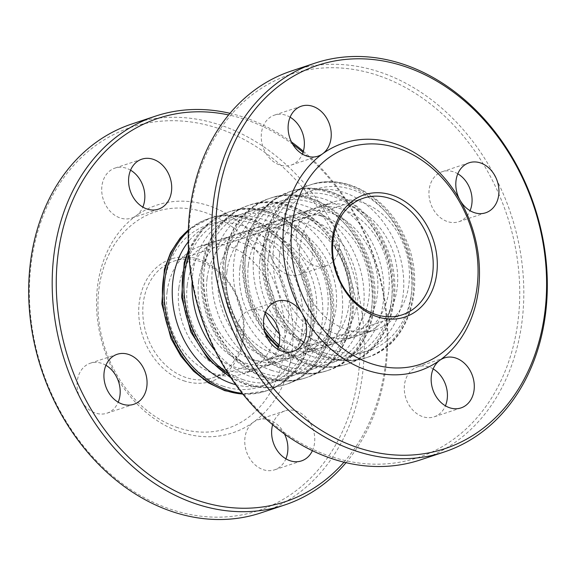 <?xml version="1.0" encoding="UTF-8"?>
<svg xmlns="http://www.w3.org/2000/svg" width="576" height="576" viewBox="0 0 576 576"><rect width="100%" height="100%" fill="white"/><g stroke="black" fill="none" stroke-linecap="round" stroke-linejoin="round"><path stroke-width="0.43" stroke-dasharray="2.88 2.16" d="M178.877 287.719A67.32 53.618 -108.4 0 1 212.198 242.244A67.32 53.618 -108.4 0 1 284.306 289.224A67.32 53.618 -108.4 0 1 254.642 370.015A67.32 53.618 -108.4 0 1 199.584 352.303A67.32 53.618 -108.4 0 1 178.877 287.719M187.272 284.926A67.32 53.618 -108.4 0 1 220.594 239.458A67.32 53.618 -108.4 0 1 292.702 286.438A67.32 53.618 -108.4 0 1 263.038 367.222A67.32 53.618 -108.4 0 1 207.979 349.51A67.32 53.618 -108.4 0 1 187.272 284.926M198.691 281.131A67.32 53.618 -108.4 0 1 232.02 235.663A67.32 53.618 -108.4 0 1 304.121 282.643A67.32 53.618 -108.4 0 1 274.457 363.434A67.32 53.618 -108.4 0 1 219.398 345.715A67.32 53.618 -108.4 0 1 198.691 281.131M207.086 278.345A67.32 53.618 -108.4 0 1 240.415 232.877A67.32 53.618 -108.4 0 1 312.523 279.857A67.32 53.618 -108.4 0 1 282.859 360.641A67.32 53.618 -108.4 0 1 227.794 342.929A67.32 53.618 -108.4 0 1 207.086 278.345M218.506 274.55A67.32 53.618 -108.4 0 1 251.834 229.082A67.32 53.618 -108.4 0 1 323.942 276.062A67.32 53.618 -108.4 0 1 294.278 356.846A67.32 53.618 -108.4 0 1 239.213 339.134A67.32 53.618 -108.4 0 1 218.506 274.55M226.901 271.764A67.32 53.618 -108.4 0 1 260.23 226.289A67.32 53.618 -108.4 0 1 332.338 273.269A67.32 53.618 -108.4 0 1 302.674 354.06A67.32 53.618 -108.4 0 1 247.615 336.348A67.32 53.618 -108.4 0 1 226.901 271.764M167.119 291.622A67.32 53.618 71.6 0 0 187.826 356.206A67.32 53.618 71.6 0 0 242.892 373.918A67.32 53.618 71.6 0 0 272.556 293.134A67.32 53.618 71.6 0 0 200.448 246.154A67.32 53.618 71.6 0 0 167.119 291.622M292.73 144.266A201.953 160.862 71.6 0 0 245.722 119.635A201.953 160.862 71.6 0 0 228.629 114.941M343.98 462.182A201.953 160.862 71.6 0 0 303.034 152.309M229.975 113.321A204.876 163.188 -108.4 0 1 244.39 117.439A204.876 163.188 -108.4 0 1 291.492 141.998M303.358 151.265A204.876 163.188 -108.4 0 1 346.025 462.679M261.065 512.834A204.876 163.188 71.6 0 0 362.974 320.789A204.876 163.188 71.6 0 0 220.882 125.244A204.876 163.188 71.6 0 0 131.89 123.97M320.976 215.95A26.345 20.981 71.6 0 0 309.535 215.784A26.345 20.981 71.6 0 0 297.929 247.399A26.345 20.981 71.6 0 0 326.146 265.781A26.345 20.981 71.6 0 0 339.25 241.085A26.345 20.981 71.6 0 0 320.976 215.95M312.401 450.698A26.345 20.981 71.6 0 0 296.33 411.062A26.345 20.981 71.6 0 0 284.89 410.904A26.345 20.981 71.6 0 0 272.642 424.735M218.851 128.563A201.953 160.862 -108.4 0 1 324.49 461.995A201.953 160.862 -108.4 0 1 41.054 366.322A201.953 160.862 -108.4 0 1 218.851 128.563M130.579 170.186A26.345 20.981 71.6 0 0 126.41 168.264A26.345 20.981 71.6 0 0 114.97 168.098A26.345 20.981 71.6 0 0 103.363 199.714A26.345 20.981 71.6 0 0 131.58 218.095A26.345 20.981 71.6 0 0 136.145 215.755A26.345 20.981 71.6 0 0 142.834 207.086M105.926 365.299A26.345 20.981 71.6 0 0 101.758 363.377A26.345 20.981 71.6 0 0 90.317 363.218A26.345 20.981 71.6 0 0 78.71 394.826A26.345 20.981 71.6 0 0 106.927 413.215A26.345 20.981 71.6 0 0 118.188 402.199M284.508 434.002A26.345 20.981 71.6 0 0 269.46 419.99A26.345 20.981 71.6 0 0 258.019 419.825A26.345 20.981 71.6 0 0 253.447 422.172A26.345 20.981 71.6 0 0 247.572 454.435A26.345 20.981 71.6 0 0 274.63 469.822A26.345 20.981 71.6 0 0 285.89 458.813M273.658 262.174A26.345 20.981 71.6 0 0 299.275 274.709A26.345 20.981 71.6 0 0 312.379 250.013A26.345 20.981 71.6 0 0 294.113 224.87A26.345 20.981 71.6 0 0 282.665 224.712A26.345 20.981 71.6 0 0 273.658 262.174A120.002 95.58 71.6 0 0 136.145 215.755A120.002 95.58 71.6 0 0 115.934 375.746A120.002 95.58 71.6 0 0 180.504 432.094A120.002 95.58 71.6 0 0 253.447 422.172A120.002 95.58 71.6 0 0 273.658 262.174M185.796 377.467A61.466 48.96 -108.4 0 1 143.172 318.802A61.466 48.96 -108.4 0 1 173.743 261.187A61.466 48.96 -108.4 0 1 239.58 304.085A61.466 48.96 -108.4 0 1 212.494 377.849A61.466 48.96 -108.4 0 1 185.796 377.467M183.773 380.779A64.39 51.286 71.6 0 0 240.458 304.978A64.39 51.286 71.6 0 0 150.091 274.471A64.39 51.286 71.6 0 0 183.773 380.779M177.847 427.694A114.149 90.922 -108.4 0 1 118.138 239.227A114.149 90.922 -108.4 0 1 278.338 293.306A114.149 90.922 -108.4 0 1 177.847 427.694M288.029 251.453A67.32 53.618 -108.4 0 1 321.358 205.985A67.32 53.618 -108.4 0 1 393.466 252.965A67.32 53.618 -108.4 0 1 363.802 333.756A67.32 53.618 -108.4 0 1 308.736 316.037A67.32 53.618 -108.4 0 1 288.029 251.453M279.634 254.246A67.32 53.618 -108.4 0 1 312.962 208.778A67.32 53.618 -108.4 0 1 385.07 255.758A67.32 53.618 -108.4 0 1 355.406 336.542A67.32 53.618 -108.4 0 1 300.341 318.83A67.32 53.618 -108.4 0 1 279.634 254.246M268.214 258.041A67.32 53.618 -108.4 0 1 301.543 212.566A67.32 53.618 -108.4 0 1 373.651 259.546A67.32 53.618 -108.4 0 1 343.98 340.337A67.32 53.618 -108.4 0 1 288.922 322.625A67.32 53.618 -108.4 0 1 268.214 258.041M259.819 260.827A67.32 53.618 -108.4 0 1 293.141 215.359A67.32 53.618 -108.4 0 1 365.249 262.339A67.32 53.618 -108.4 0 1 335.585 343.123A67.32 53.618 -108.4 0 1 280.526 325.411A67.32 53.618 -108.4 0 1 259.819 260.827M248.4 264.622A67.32 53.618 -108.4 0 1 281.722 219.154A67.32 53.618 -108.4 0 1 353.83 266.134A67.32 53.618 -108.4 0 1 324.166 346.918A67.32 53.618 -108.4 0 1 269.107 329.206A67.32 53.618 -108.4 0 1 248.4 264.622M240.005 267.408A67.32 53.618 -108.4 0 1 273.326 221.94A67.32 53.618 -108.4 0 1 345.434 268.92A67.32 53.618 -108.4 0 1 315.77 349.711A67.32 53.618 -108.4 0 1 260.712 331.992A67.32 53.618 -108.4 0 1 240.005 267.408M299.786 247.55A67.32 53.618 71.6 0 0 320.494 312.134A67.32 53.618 71.6 0 0 375.552 329.846A67.32 53.618 71.6 0 0 405.216 249.062A67.32 53.618 71.6 0 0 333.108 202.082A67.32 53.618 71.6 0 0 299.786 247.55M378.389 75.571A201.953 160.862 71.6 0 0 200.585 313.322A201.953 160.862 71.6 0 0 484.027 409.003A201.953 160.862 71.6 0 0 378.389 75.571M291.427 70.978A204.876 163.188 -108.4 0 1 380.412 72.252A204.876 163.188 -108.4 0 1 522.511 267.79A204.876 163.188 -108.4 0 1 420.602 459.835M457.812 173.801A26.345 20.981 71.6 0 0 453.643 171.878A26.345 20.981 71.6 0 0 442.202 171.713A26.345 20.981 71.6 0 0 430.596 203.328A26.345 20.981 71.6 0 0 458.813 221.71A26.345 20.981 71.6 0 0 470.074 210.701M290.11 117.187A26.345 20.981 71.6 0 0 285.948 115.265A26.345 20.981 71.6 0 0 274.507 115.106A26.345 20.981 71.6 0 0 262.894 146.714A26.345 20.981 71.6 0 0 291.11 165.096A26.345 20.981 71.6 0 0 302.371 154.087M265.464 312.307A26.345 20.981 71.6 0 0 261.295 310.385A26.345 20.981 71.6 0 0 249.854 310.219A26.345 20.981 71.6 0 0 238.248 341.834A26.345 20.981 71.6 0 0 266.465 360.216A26.345 20.981 71.6 0 0 277.726 349.207M433.166 368.914A26.345 20.981 71.6 0 0 428.998 366.991A26.345 20.981 71.6 0 0 417.557 366.833A26.345 20.981 71.6 0 0 405.943 398.441A26.345 20.981 71.6 0 0 434.16 416.83A26.345 20.981 71.6 0 0 445.421 405.814M242.82 394.042A90.828 72.346 71.6 0 0 265.414 391.212A90.828 72.346 71.6 0 0 305.438 282.204A90.828 72.346 71.6 0 0 208.145 218.815A90.828 72.346 71.6 0 0 188.352 230.069M223.301 386.244A84.974 67.687 -108.4 0 1 178.848 245.945A84.974 67.687 -108.4 0 1 298.116 286.2A84.974 67.687 -108.4 0 1 223.301 386.244M188.316 231.026A90.828 72.346 -108.4 0 1 209.822 218.261A90.828 72.346 -108.4 0 1 307.123 281.65A90.828 72.346 -108.4 0 1 267.091 390.658A90.828 72.346 -108.4 0 1 242.222 393.293M235.685 384.66A84.974 67.687 71.6 0 0 306.05 282.002A84.974 67.687 71.6 0 0 188.244 241.855M230.177 376.704A90.828 72.346 71.6 0 0 245.779 384.062A90.828 72.346 71.6 0 0 285.228 384.631A90.828 72.346 71.6 0 0 325.26 275.623A90.828 72.346 71.6 0 0 227.959 212.234A90.828 72.346 71.6 0 0 188.597 251.525M243.115 379.663A84.974 67.687 -108.4 0 1 198.67 239.357A84.974 67.687 -108.4 0 1 317.93 279.619A84.974 67.687 -108.4 0 1 243.115 379.663M188.813 254.938A90.828 72.346 -108.4 0 1 229.644 211.673A90.828 72.346 -108.4 0 1 326.938 275.069A90.828 72.346 -108.4 0 1 286.913 384.07A90.828 72.346 -108.4 0 1 247.457 383.508A90.828 72.346 -108.4 0 1 228.312 373.838M215.114 350.64A84.974 67.687 71.6 0 0 251.51 376.877A84.974 67.687 71.6 0 0 330.782 317.39A84.974 67.687 71.6 0 0 267.264 215.302A84.974 67.687 71.6 0 0 192.118 281.419M265.594 377.482A90.828 72.346 71.6 0 0 305.05 378.05A90.828 72.346 71.6 0 0 345.074 269.042A90.828 72.346 71.6 0 0 247.781 205.654A90.828 72.346 71.6 0 0 202.81 267.005A90.828 72.346 71.6 0 0 265.594 377.482M262.93 373.082A84.974 67.687 -108.4 0 1 218.484 232.776A84.974 67.687 -108.4 0 1 337.745 273.038A84.974 67.687 -108.4 0 1 262.93 373.082M204.494 266.443A90.828 72.346 -108.4 0 1 249.458 205.092A90.828 72.346 -108.4 0 1 346.752 268.481A90.828 72.346 -108.4 0 1 306.727 377.489A90.828 72.346 -108.4 0 1 267.271 376.927A90.828 72.346 -108.4 0 1 204.494 266.443M271.332 370.289A84.974 67.687 71.6 0 0 346.14 270.245A84.974 67.687 71.6 0 0 226.879 229.99A84.974 67.687 71.6 0 0 271.332 370.289M328.399 356.616A90.828 72.346 71.6 0 0 367.855 357.185A90.828 72.346 71.6 0 0 407.88 248.177A90.828 72.346 71.6 0 0 310.586 184.788A90.828 72.346 71.6 0 0 265.615 246.139A90.828 72.346 71.6 0 0 328.399 356.616M332.46 349.985A84.974 67.687 -108.4 0 1 288.007 209.686A84.974 67.687 -108.4 0 1 407.268 249.941A84.974 67.687 -108.4 0 1 332.46 349.985M263.938 246.701A90.828 72.346 -108.4 0 1 308.909 185.342A90.828 72.346 -108.4 0 1 406.202 248.738A90.828 72.346 -108.4 0 1 366.178 357.739A90.828 72.346 -108.4 0 1 326.722 357.178A90.828 72.346 -108.4 0 1 263.938 246.701M324.058 352.771A84.974 67.687 71.6 0 0 398.873 252.734A84.974 67.687 71.6 0 0 279.612 212.472A84.974 67.687 71.6 0 0 324.058 352.771M279.014 345.168A90.828 72.346 71.6 0 0 308.585 363.204A90.828 72.346 71.6 0 0 348.041 363.766A90.828 72.346 71.6 0 0 388.066 254.758A90.828 72.346 71.6 0 0 290.772 191.369A90.828 72.346 71.6 0 0 245.801 252.72A90.828 72.346 71.6 0 0 263.758 327.125M265.075 313.286A84.974 67.687 -108.4 0 1 299.081 194.882A84.974 67.687 -108.4 0 1 392.004 279.439A84.974 67.687 -108.4 0 1 312.638 356.566A84.974 67.687 -108.4 0 1 279.367 333.994M264.643 331.366A90.828 72.346 -108.4 0 1 244.123 253.282A90.828 72.346 -108.4 0 1 289.087 191.93A90.828 72.346 -108.4 0 1 386.381 255.319A90.828 72.346 -108.4 0 1 346.356 364.327A90.828 72.346 -108.4 0 1 306.907 363.758A90.828 72.346 -108.4 0 1 278.568 346.853M304.243 359.359A84.974 67.687 71.6 0 0 379.058 259.315A84.974 67.687 71.6 0 0 259.79 219.053A84.974 67.687 71.6 0 0 304.243 359.359M288.77 369.785A90.828 72.346 71.6 0 0 328.219 370.346A90.828 72.346 71.6 0 0 368.244 261.346A90.828 72.346 71.6 0 0 270.95 197.95A90.828 72.346 71.6 0 0 225.986 259.308A90.828 72.346 71.6 0 0 288.77 369.785M292.824 363.154A84.974 67.687 -108.4 0 1 248.371 222.847A84.974 67.687 -108.4 0 1 367.639 263.11A84.974 67.687 -108.4 0 1 292.824 363.154M224.309 259.862A90.828 72.346 -108.4 0 1 269.273 198.511A90.828 72.346 -108.4 0 1 366.566 261.9A90.828 72.346 -108.4 0 1 326.542 370.908A90.828 72.346 -108.4 0 1 287.093 370.339A90.828 72.346 -108.4 0 1 224.309 259.862M284.429 365.94A84.974 67.687 71.6 0 0 359.244 265.896A84.974 67.687 71.6 0 0 239.976 225.634A84.974 67.687 71.6 0 0 284.429 365.94M188.359 229.867L209.822 218.261C250.546 203.249 301.104 241.027 311.242 292.039C321.646 334.778 302.076 379.908 267.091 390.658L242.95 394.2M188.518 250.034L204.703 226.39L227.959 212.234L229.644 211.673C270.36 196.668 320.918 234.439 331.056 285.458C341.46 328.198 321.898 373.327 286.913 384.07L285.228 384.631C272.052 388.894 258.509 388.714 244.606 384.091L231.005 377.942M305.05 378.05C291.866 382.313 278.323 382.133 264.42 377.51C240.718 368.834 222.797 351.482 210.672 325.447C200.599 302.184 198.389 279.022 204.034 255.953C211.147 230.479 225.727 213.71 247.781 205.654L249.458 205.092C290.174 190.087 340.733 227.858 350.87 278.878C361.274 321.617 341.712 366.746 306.727 377.489L305.05 378.05M251.834 229.082L240.415 232.877M294.278 356.846L282.859 360.641M212.198 242.244L200.448 246.154M254.642 370.015L242.892 373.918M232.02 235.663L220.594 239.458M274.457 363.434L263.038 367.222M212.494 377.849L402.257 314.813M173.743 261.187L363.506 198.151M309.535 215.784L282.665 224.712M326.146 265.781L299.275 274.709M141.84 159.17L114.97 168.098M158.443 209.167L131.58 218.095M117.187 354.29L90.317 363.218M133.798 404.287L106.927 413.215M284.89 410.904L258.019 419.825M301.493 460.894L274.63 469.822M367.855 357.185C409.457 344.844 427.363 284.328 404.964 237.384C387.727 196.92 345.046 172.462 310.586 184.788L308.909 185.342C273.816 196.114 254.261 241.466 264.838 284.299C272.232 318.082 296.798 347.854 325.548 357.206C339.451 361.829 352.994 362.009 366.178 357.739L367.855 357.185M278.28 347.746L305.734 363.787C319.637 368.41 333.18 368.59 346.356 364.327L348.041 363.766C389.642 351.425 407.549 290.909 385.15 243.965C367.913 203.501 325.231 179.042 290.772 191.369L272.585 200.419L258.984 213.754L249.106 231.005L243.497 251.093L242.446 272.786L245.988 294.79L253.886 315.778L265.687 334.483M328.219 370.346C369.828 358.013 387.734 297.497 365.328 250.553C348.091 210.082 305.417 185.63 270.95 197.95L269.273 198.511C234.187 209.282 214.632 254.635 225.202 297.468C232.603 331.243 257.17 361.022 285.912 370.368C299.822 374.99 313.366 375.17 326.542 370.908L328.219 370.346M293.141 215.359L281.722 219.154M335.585 343.123L324.166 346.918M273.326 221.94L260.23 226.289M315.77 349.711L302.674 354.06M333.108 202.082L321.358 205.985M375.552 329.846L363.802 333.756M312.962 208.778L301.543 212.566M355.406 336.542L343.98 340.337M469.073 162.785L442.202 171.713M485.683 212.782L458.813 221.71M301.37 106.178L274.507 115.106M317.981 156.175L291.11 165.096M276.725 301.291L249.854 310.219M293.335 351.288L266.465 360.216M444.42 357.905L417.557 366.833M461.03 407.902L434.16 416.83"/><path stroke-width="0.86" d="M228.629 114.941A201.953 160.862 71.6 0 0 69.012 360.749A201.953 160.862 71.6 0 0 343.98 462.182M303.034 152.309A201.953 160.862 71.6 0 0 292.73 144.266M346.025 462.679A204.876 163.188 -108.4 0 1 284.573 505.022A204.876 163.188 -108.4 0 1 195.588 503.748A204.876 163.188 -108.4 0 1 53.489 308.21A204.876 163.188 -108.4 0 1 155.398 116.165A204.876 163.188 -108.4 0 1 229.975 113.321M291.492 141.998A204.876 163.188 -108.4 0 1 303.358 151.265M155.398 116.165L131.89 123.97A204.876 163.188 71.6 0 0 29.981 316.015A204.876 163.188 71.6 0 0 172.073 511.56A204.876 163.188 71.6 0 0 261.065 512.834L284.573 505.022M153.281 159.336A26.345 20.981 71.6 0 0 141.84 159.17A26.345 20.981 71.6 0 0 130.226 190.786A26.345 20.981 71.6 0 0 158.443 209.167A26.345 20.981 71.6 0 0 171.547 184.478A26.345 20.981 71.6 0 0 153.281 159.336M128.628 354.456A26.345 20.981 71.6 0 0 117.187 354.29A26.345 20.981 71.6 0 0 105.581 385.906A26.345 20.981 71.6 0 0 133.798 404.287A26.345 20.981 71.6 0 0 146.902 379.598A26.345 20.981 71.6 0 0 128.628 354.456M272.642 424.735A26.345 20.981 71.6 0 0 278.604 452.39A26.345 20.981 71.6 0 0 301.493 460.894A26.345 20.981 71.6 0 0 312.401 450.698M142.834 207.086A26.345 20.981 71.6 0 0 130.579 170.186M118.188 402.199A26.345 20.981 71.6 0 0 115.934 375.746A26.345 20.981 71.6 0 0 105.926 365.299M285.89 458.813A26.345 20.981 71.6 0 0 284.508 434.002M375.559 314.431A61.466 48.96 -108.4 0 1 332.935 255.766A61.466 48.96 -108.4 0 1 363.506 198.151A61.466 48.96 -108.4 0 1 429.343 241.049A61.466 48.96 -108.4 0 1 402.257 314.813A61.466 48.96 -108.4 0 1 375.559 314.431M444.11 452.03L420.602 459.835A204.876 163.188 -108.4 0 1 331.61 458.561A204.876 163.188 -108.4 0 1 189.518 263.023A204.876 163.188 -108.4 0 1 291.427 70.978L314.935 63.166A204.876 163.188 71.6 0 0 213.026 255.211A204.876 163.188 71.6 0 0 355.118 450.756A204.876 163.188 71.6 0 0 444.11 452.03A204.876 163.188 71.6 0 0 546.019 259.985A204.876 163.188 71.6 0 0 403.927 64.44A204.876 163.188 71.6 0 0 314.935 63.166M470.074 210.701A26.345 20.981 71.6 0 0 457.812 173.801M302.371 154.087A26.345 20.981 71.6 0 0 290.11 117.187M277.726 349.207A26.345 20.981 71.6 0 0 265.464 312.307M445.421 405.814A26.345 20.981 71.6 0 0 433.166 368.914M405.252 66.643A201.953 160.862 -108.4 0 1 510.898 400.075A201.953 160.862 -108.4 0 1 227.455 304.394A201.953 160.862 -108.4 0 1 405.252 66.643M302.342 313.826A26.345 20.981 71.6 0 0 288.166 301.457A26.345 20.981 71.6 0 0 276.725 301.291A26.345 20.981 71.6 0 0 265.118 332.906A26.345 20.981 71.6 0 0 293.335 351.288A26.345 20.981 71.6 0 0 302.342 313.826A120.002 95.58 71.6 0 0 366.912 370.174A120.002 95.58 71.6 0 0 439.855 360.245A26.345 20.981 71.6 0 0 433.973 392.515A26.345 20.981 71.6 0 0 461.03 407.902A26.345 20.981 71.6 0 0 474.134 383.213A26.345 20.981 71.6 0 0 455.868 358.07A26.345 20.981 71.6 0 0 444.42 357.905A26.345 20.981 71.6 0 0 439.855 360.245A120.002 95.58 71.6 0 0 460.066 200.254A26.345 20.981 71.6 0 0 485.683 212.782A26.345 20.981 71.6 0 0 498.78 188.093A26.345 20.981 71.6 0 0 480.514 162.95A26.345 20.981 71.6 0 0 469.073 162.785A26.345 20.981 71.6 0 0 460.066 200.254A120.002 95.58 71.6 0 0 322.553 153.828A26.345 20.981 71.6 0 0 330.595 128.326A26.345 20.981 71.6 0 0 312.811 106.344A26.345 20.981 71.6 0 0 301.37 106.178A26.345 20.981 71.6 0 0 289.764 137.794A26.345 20.981 71.6 0 0 317.981 156.175A26.345 20.981 71.6 0 0 322.553 153.828A120.002 95.58 71.6 0 0 302.342 313.826M376.891 316.627A64.39 51.286 71.6 0 0 433.584 240.826A64.39 51.286 71.6 0 0 343.21 210.319A64.39 51.286 71.6 0 0 376.891 316.627M370.966 363.542A114.149 90.922 -108.4 0 1 311.256 175.075A114.149 90.922 -108.4 0 1 471.463 229.154A114.149 90.922 -108.4 0 1 370.966 363.542M188.352 230.069A90.828 72.346 71.6 0 0 163.181 280.166A90.828 72.346 71.6 0 0 225.965 390.65A90.828 72.346 71.6 0 0 242.82 394.042M242.222 393.293A90.828 72.346 -108.4 0 1 227.642 390.089A90.828 72.346 -108.4 0 1 164.858 279.612A90.828 72.346 -108.4 0 1 188.316 231.026M188.244 241.855A84.974 67.687 71.6 0 0 176.839 322.344A84.974 67.687 71.6 0 0 231.696 383.458A84.974 67.687 71.6 0 0 235.685 384.66M188.597 251.525A90.828 72.346 71.6 0 0 182.995 273.586A90.828 72.346 71.6 0 0 230.177 376.704M228.312 373.838A90.828 72.346 -108.4 0 1 184.673 273.031A90.828 72.346 -108.4 0 1 188.813 254.938M192.118 281.419A84.974 67.687 71.6 0 0 215.114 350.64M263.758 327.125A90.828 72.346 71.6 0 0 279.014 345.168M279.367 333.994A84.974 67.687 -108.4 0 1 265.075 313.286M278.568 346.853A90.828 72.346 -108.4 0 1 264.643 331.366M242.95 394.2L224.791 390.679L208.426 382.874L193.565 371.167L180.9 356.162L171.036 338.616L161.82 303.79L164.405 269.122L170.662 252.432L180.05 238.133L188.359 229.867M188.518 250.034L184.219 262.534L181.634 297.209L190.85 332.035L207.842 358.747L231.005 377.942M278.28 347.746L265.687 334.483"/></g></svg>
